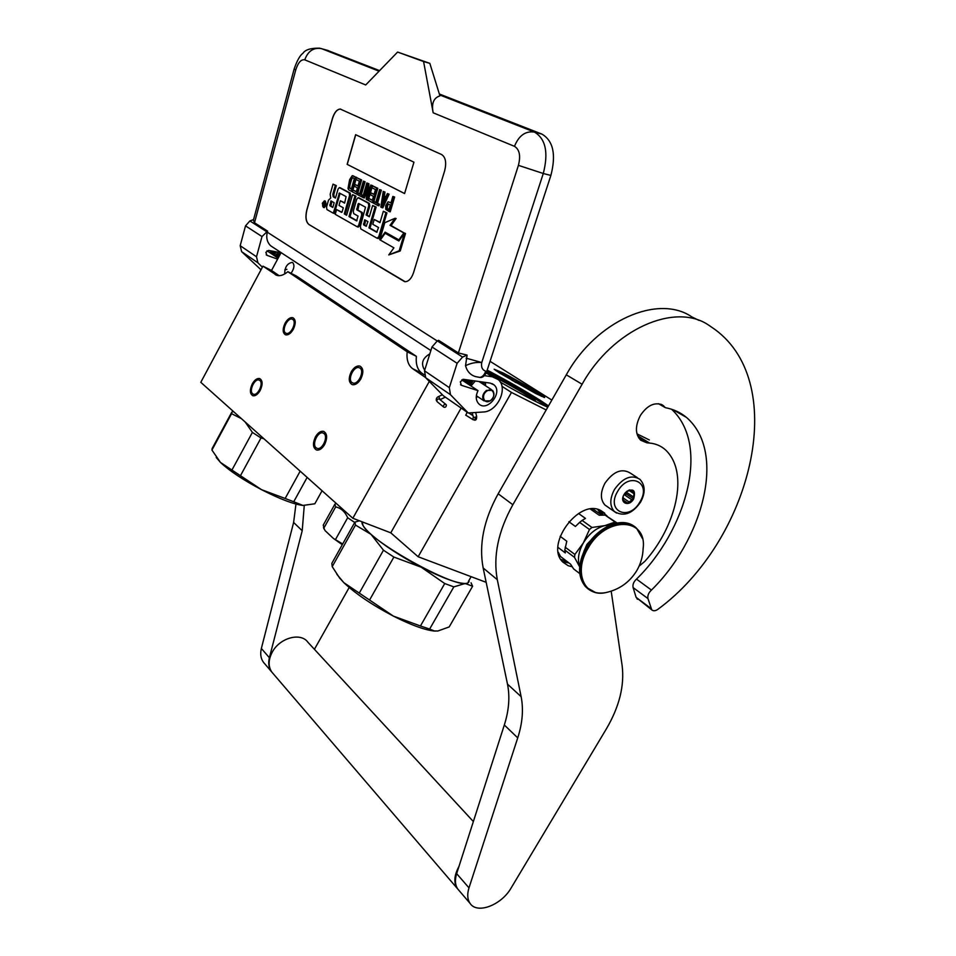 <?xml version="1.0" encoding="UTF-8"?>
<svg xmlns="http://www.w3.org/2000/svg" width="956" height="956" viewBox="0 0 956 956"><rect width="100%" height="100%" fill="white"/><g stroke="black" fill="none" stroke-linecap="round" stroke-linejoin="round"><path stroke-width="1.43" d="M535.91 393.621L499.725 373.103L494.156 369.219L503.155 372.971C519.156 381.121 547.597 397.971 544.478 397.481L535.91 393.621M486.174 582.335L418.142 556.75L511.472 392.438L546.187 409.945M425.408 377.429L412.61 368.658C408.224 365.347 406.408 359.719 407.16 351.76L287.864 271.695C283.729 275.101 280.048 276.32 276.822 275.364L262.96 266.162L200.796 382.316L352.836 518.26L390.789 532.839L418.142 556.75M501.948 386.308L511.472 392.438M390.789 532.839L461.127 408.045M352.836 518.26L429.304 381.42M285.533 332.987L286.214 333.333C290.755 335.186 297.053 322.053 292.823 319.507L292.178 319.173C287.637 317.32 281.363 330.358 285.533 332.987M252.635 393.788L253.471 394.242C257.881 395.963 263.784 383.225 259.829 380.476L259.028 380.046C254.619 378.325 248.739 390.968 252.635 393.788M352.035 382.567L352.907 383.021C358.177 385.089 364.857 371.071 360.006 368.108L359.169 367.69C353.899 365.622 347.243 379.52 352.035 382.567M316.101 447.802L317.177 448.376C322.28 450.276 328.482 436.713 323.965 433.522L322.937 432.972C317.834 431.084 311.632 444.528 316.101 447.802M262.96 266.162L271.516 270.488L281.1 252.635M551.839 400.074L490.058 361.32M500.323 382.125C522.454 394.78 538.264 403.133 547.752 407.196M548.493 405.894L540.427 400.456C524.306 390.418 506.56 380.309 487.178 370.127M284.709 273.942C284.721 267.214 287.218 263.354 292.201 262.374L292.667 262.601C294.747 265.087 294.209 268.66 291.042 273.308M429.818 353.875C422.779 357.974 420.879 363.089 424.106 369.207L424.882 369.59M271.516 270.488L279.14 275.698M287.864 271.695L296.527 276.105L416.374 356.349C415.645 364.26 417.485 369.876 421.883 373.187L424.213 374.776M407.16 351.76L416.374 356.349M494.455 369.506L503.179 373.521C517.292 380.715 542.351 395.378 543.845 397.338M547.776 407.148L539.017 401.114C523.147 391.207 505.724 381.301 486.771 371.37L550.883 175.438L543.283 173.502L481.752 362.527C480.94 367.044 482.254 369.936 485.708 371.203C484.262 375.146 482.206 377.214 479.53 377.381L475.682 376.628C470.507 375.122 467.125 371.49 465.524 365.73L467.09 355.094L462.573 357.066L457.123 363.292L449.32 387.634L450.479 394.72L468.237 412.968L483.222 412C497.455 411.845 508.592 388.017 498.255 379.58L492.292 376.784L484.369 375.648M351.234 371.824C353.899 367.427 356.767 365.503 359.85 366.064C363.435 368.144 363.77 372.422 360.842 378.887C358.165 383.284 355.309 385.208 352.262 384.647C348.641 382.555 348.307 378.277 351.234 371.824M324.634 444.54C322.136 448.675 319.447 450.503 316.579 450.013C312.863 447.886 312.493 443.488 315.468 436.832C317.966 432.686 320.654 430.857 323.558 431.347C327.251 433.474 327.609 437.872 324.634 444.54M285.067 323.224C287.541 319.053 290.134 317.201 292.823 317.679C295.846 319.507 296.013 323.379 293.325 329.294C290.851 333.465 288.27 335.305 285.593 334.839C282.57 332.999 282.39 329.127 285.067 323.224M260.187 390.454C257.857 394.41 255.419 396.166 252.886 395.748C249.779 393.872 249.588 389.905 252.3 383.834C254.631 379.879 257.08 378.11 259.638 378.54C262.721 380.404 262.912 384.372 260.187 390.454M616.584 513.097L604.933 505.031C600.213 499.606 600.237 492.316 604.993 483.15C613.453 471.356 621.902 468.01 630.351 473.124L637.329 477.642M604.933 505.031L607.407 506.728M617.684 491.336C629.036 470.938 652.207 482.41 639.958 501.876C628.988 521.868 605.471 511.257 617.684 491.336M633.661 498.901C628.917 507.517 618.879 502.856 624.113 494.383L625.439 492.567C633.231 487.763 635.967 489.878 633.661 498.901M623.216 496.331L623.169 500.98L626.156 502.282L623.049 500.203M626.479 491.539L629.681 489.878L634.27 492.065L633.302 498.685L627.769 503.143L626.156 502.282M633.302 498.685L626.323 494.037L626.562 492.376L624.937 495.148L626.323 494.037M631.45 499.51L624.937 495.148M628.713 501.709L622.93 497.825M623.874 501.219L623.121 500.717M627.769 503.143L623.025 499.94M632.645 491.217L631.259 490.297M633.565 493.439L628.749 490.249M633.087 496.714L626.562 492.376M443.405 406.551L443.656 407.065C445.221 407.722 446.129 407.077 446.38 405.141L446.117 404.627C444.564 403.958 443.656 404.603 443.405 406.551M464.09 379.413L463.313 380.906M466.193 379.711L464.891 381.958M468.225 379.998L466.349 382.914M470.221 380.285L467.723 383.822M482.338 383.667L481.955 381.934M472.264 380.572L469.085 384.73L472.216 380.56M463.457 379.341L462.8 380.56M481.716 383.26L481.8 381.91M466.48 379.759L465.094 382.089M483.7 384.563L483.664 382.173M469.766 380.213L467.496 383.679M476.243 397.182L477.725 396.644M485.481 385.722L485.098 382.376M473.304 380.715L469.91 385.28M467.006 412.12L465.942 415.274M327 50.19L379.604 70.636M439.413 94.023L541.968 134.127C553.273 140.843 556.249 154.609 550.883 175.438M485.708 371.203L486.771 371.358C485.325 375.302 483.27 377.357 480.605 377.536L479.828 377.429M253.412 220.131L254.499 222.76L267.584 231.113L262.004 236.562L256.507 256.77L257.917 262.816L262.398 267.214M450.479 394.72L425.707 377.751L443.381 395.784L468.237 412.968M425.707 377.751L424.5 370.797L431.981 346.968L437.31 340.886L438.625 340.324L458.39 352.955L467.09 355.094M277.61 259.136L266.951 255.324L265.852 252.372L268.612 250.424L281.04 252.743M273.536 247.688L270.715 245.835C267.118 242.31 265.983 237.757 267.286 232.189L267.584 231.113M253.555 219.569L249.875 220.944L245.525 225.855L240.195 245.704L241.617 251.655L261.012 269.795M460.326 381.826L463.624 379.353L490.225 383.105L494.097 384.921C503.215 392.617 487.046 412.478 478.741 403.791C475.706 400.385 475.467 396.011 478 390.645L461.366 385.268L460.326 381.826M444.671 170.742C446.643 162.639 445.639 157.25 441.636 154.549L340.252 109.056C336.954 109.295 334.337 112.45 332.413 118.484L306.768 210.117C305.179 217.108 305.884 221.9 308.908 224.505L405.189 281.721C408.75 281.482 411.546 278.447 413.554 272.615L444.671 170.742M254.499 222.76L295.751 69.919C298.117 62.546 301.116 59.176 304.761 59.834L365.706 84.965L397.6 52.066L423.568 61.531L433.176 112.796L514.471 146.328C519.526 149.471 520.841 155.804 518.415 165.352L458.39 352.955M423.568 61.531L429.83 63.359L439.939 95.887C433.594 97.859 431.335 103.499 433.176 112.796M478 390.645L461.76 379.879M266.999 250.783L278.136 258.156M466.098 358.165L481.752 362.527C476.016 362.049 470.615 363.113 465.524 365.73M340.85 109.151L340.348 109.08C337.05 109.331 334.433 112.473 332.509 118.508L306.864 210.141C305.275 217.12 305.992 221.923 309.003 224.529L404.639 281.661M397.6 52.066L429.83 63.359M324.072 207.56L326.366 205.193L325.363 201.059L324.622 200.903M335.568 197.761L334.206 197.008L333.811 194.486L336.333 185.607L333.035 184.149L330.167 194.259L330.752 198.011L328.494 200.174L326.546 207.046L326.928 209.567L333.321 213.224L339.416 193.016L346.072 196.613L344.626 203.114L340.336 200.736L338.998 205.409L343.288 207.799L342.129 211.826L341.543 212.375L336.596 209.567L335.233 214.311L357.329 226.859L358.667 225.317L361.703 214.933L361.272 212.316L356.815 209.854L358.058 204.034L358.655 203.473L365.503 207.201L360.388 226.297L360.806 228.926L377.082 238.223L378.767 236.741L385.901 212.638L383.344 211.264L379.986 222.664L374.214 219.474L372.792 224.302L378.552 227.516L376.688 232.236L368.944 227.863L375.122 206.831L372.625 205.492L369.327 216.773L366.088 214.981L368.765 205.803L368.335 203.174L358.058 197.701L356.708 199.266L353.302 211.037L353.72 213.642L358.034 216.044L356.624 220.896L348.988 216.582L354.939 195.956L352.549 194.666L346.622 215.243L344.28 213.917L349.597 195.418L349.179 192.849L339.332 187.603L338.03 189.157L335.484 198.059L333.202 196.793L332.796 194.259L335.329 185.38L333.035 184.149M346.717 214.933L345.295 214.132L350.613 195.645L350.195 193.076L340.288 187.83M357.018 220.752L350.004 216.785L355.967 196.183L352.549 194.666M369.41 216.462L367.116 215.196L369.793 206.03L369.363 203.401L359.014 197.928M377.106 232.093L369.984 228.078L376.162 207.058L372.625 205.492M380.07 222.354L374.214 219.474M377.489 238.307L378.421 238.522L379.807 236.957L386.941 212.865L383.344 211.264M359.301 203.819L358.058 204.034M357.436 226.859L358.357 227.074L359.695 225.532L362.73 215.148L362.3 212.531L357.831 210.069L359.086 204.249M341.937 212.232L336.596 209.567M344.71 202.815L340.336 200.736M340.157 193.387L338.926 193.59M333.321 213.224L334.337 213.427L339.942 193.805M399.058 240.721L385.137 233.276L380.297 240.052L393.908 247.831L388.757 254.917L399.19 250.771L404.46 233.276L398.867 240.984L385.137 233.276M388.757 254.917L400.241 250.974L405.511 233.491L404.46 233.276M404.806 233.348L391.076 225.556L396.107 218.506L395.055 218.279L384.79 222.7L379.735 239.741L385.137 232.165L398.867 239.86L403.874 232.953L390.024 225.329L395.055 218.279M385.483 233.348L385.985 232.643M390.98 202.756L387.981 201.859L385.71 205.731L385.758 209.364L389.212 211.575L393.597 196.805L392.856 196.422L390.896 203.031L388.686 201.871M389.212 211.575L390.251 211.802L394.637 197.032L392.856 196.422M385.865 196.816L384.36 196.04L384.981 192.036L383.213 191.427L380.835 207.094L381.803 207.607L388.076 193.949L387.335 193.566L385.746 197.067L383.32 195.801L383.942 191.809L383.213 191.427M381.803 207.607L382.842 207.834L389.116 194.176L387.335 193.566M375.863 202.314L373.88 201.585L373.438 203.126L377.955 205.552L378.409 203.998L376.497 202.971L380.333 189.933L379.616 189.563L375.78 202.588L373.88 201.585M377.955 205.552L378.994 205.767L379.448 204.226L377.536 203.198L381.372 190.172L379.616 189.563M373.892 201.585L377.775 188.308L370.832 185.01L367.152 197.629L367.893 183.492L366.841 182.954L362.659 197.354L363.364 197.725L366.925 185.464L366.268 199.278L367.319 199.84L371.537 185.38L370.832 185.01M372.398 200.103L368.789 198.501L371.944 187.723L375.481 189.563L374.035 194.522L370.964 192.897L370.426 194.749L373.497 196.374L372.314 200.39L368.789 198.501L368.251 200.342L372.481 202.612L376.748 188.081L372.481 185.87L371.932 187.723M374.119 194.247L370.964 192.897M363.364 197.725L364.391 197.952L366.71 189.969M368.419 193.255L368.92 183.731L366.841 182.954M359.731 193.698L357.807 192.993L357.377 194.51L361.738 196.852L362.181 195.335L360.34 194.343L364.057 181.509L363.364 181.15L359.647 193.972L357.807 192.993M362.181 195.335L363.184 195.55L361.368 194.57L365.084 181.736L363.364 181.15M357.843 193.004L361.619 179.943L356.469 177.577L355.943 179.405L359.372 181.186L357.962 186.061L354.999 184.496L354.473 186.324L357.436 187.89L356.301 191.833L352.884 190.017L352.37 191.833L356.457 194.02L360.591 179.716L356.469 177.577M356.373 191.559L352.884 190.017M358.046 185.799L354.999 184.496M356.516 177.589L352.19 175.701L349.645 179.597L348.008 188.452L348.761 189.897L351.461 191.343L355.56 177.111L352.836 175.701M352.931 190.029L355.979 179.417M347.148 164.348L404.579 193.554L413.948 162.173L355.62 134.677L347.148 164.348L404.579 193.53M325.363 204.978L324.359 200.844L322.327 203.269L323.331 207.404L325.363 204.978M336.333 185.607L335.329 185.38M345.295 214.132L344.28 213.917M355.967 196.183L354.939 195.956M350.004 216.785L348.988 216.582M367.116 215.196L366.088 214.981M376.162 207.058L375.122 206.831M369.984 228.078L368.944 227.863M386.941 212.865L385.901 212.638M400.241 250.974L399.19 250.771M391.076 225.556L390.024 225.329M404.926 233.168L403.874 232.953M399.584 240.004L398.867 239.86M380.428 239.872L379.735 239.741M394.637 197.032L393.597 196.805M384.981 192.036L383.942 191.809M384.36 196.04L383.32 195.801M389.116 194.176L388.076 193.949M381.372 190.172L380.333 189.933M377.536 203.198L376.497 202.971M379.448 204.226L378.409 203.998M377.775 188.308L376.748 188.081M373.521 202.839L372.481 202.612M372.565 185.607L371.537 185.38M368.335 200.067L367.319 199.84M368.92 183.731L367.893 183.492M365.084 181.736L364.057 181.509M361.368 194.57L360.34 194.343M362.742 197.079L361.738 196.852M361.619 179.943L360.591 179.716M357.448 194.247L356.457 194.02M356.588 177.338L355.56 177.111M352.441 191.57L351.461 191.343M355.716 134.724L347.255 164.372M322.65 206.161L323.749 201.62L324.215 204.154L325.064 202.361L323.809 206.819L322.65 206.161L323.618 205.839M330.919 200.891L334.158 202.708L332.819 207.44L329.928 205.803L330.919 200.891M364.69 219.772L367.917 221.577L366.196 226.273L363.639 224.863L364.69 219.772M390.335 204.907L388.937 209.615L386.618 208.384L386.451 206.114L387.55 203.807L390.335 204.907M383.081 197.115L385.256 198.251L381.683 206.102L383.081 197.115M349.275 188.093L348.785 185.739L350.78 178.796L352.322 177.517L354.353 178.569L351.306 189.169L348.916 187.555M323.917 204.775L322.949 204.441M324.263 204.154L323.355 204.058M332.903 207.129L329.928 205.803M331.84 201.405L330.943 206.018M366.507 226.106L363.639 224.863M365.622 220.298L364.678 225.078M389.02 209.328L386.618 208.384M387.658 208.611L386.344 207.87M387.395 208.097L386.284 207.117M387.335 207.344L387.491 206.341L386.451 206.114M387.491 206.341L387.766 205.409L386.726 205.17M387.766 205.409L388.16 204.524L387.12 204.297M388.16 204.524L388.59 204.034L387.55 203.807M383.308 202.517L384.073 197.641M349.932 187.782L348.749 186.767M349.776 186.994L349.812 185.978L348.785 185.739M349.812 185.978L350.039 184.711L349.024 184.484M350.039 184.711L351.342 180.182L350.326 179.955M351.342 180.182L351.796 179.035L350.78 178.796M351.796 179.035L352.286 178.246L351.27 178.007M352.286 178.246L352.8 177.816L351.784 177.577M351.39 188.894L350.302 188.32M323.379 204.656L323.726 205.899L323.379 204.656L324.359 204.871M271.946 254.057L273.99 251.428M273.464 255.061L276.284 251.858M278.435 252.42L275.125 256.172M276.093 256.805L281.028 252.766M277.192 257.534L280.251 254.212M270.44 253.065L271.827 251.022M271.396 253.699L273.141 251.273M272.484 254.416L274.671 251.559L272.472 254.404M273.727 255.24L276.487 251.894L273.715 255.228M276.666 257.188L280.992 252.826M286.943 269.305L284.792 269.939M490.404 400.624C496.785 396.644 493.153 386.583 486.879 391.04C480.45 395.067 484.178 405.105 490.404 400.624M484.059 400.875L490.261 400.839C494.204 397.326 494.981 393.836 492.603 390.371L486.437 390.418C482.493 393.932 481.693 397.409 484.059 400.875L476.351 395.724M486.759 371.406C507.971 382.269 542.554 402.524 547.31 406.957L547.453 407.077M533.054 400.122L535.408 400.923L535.097 400.229C531.739 396.943 501.087 379.269 488.624 373.414M534.786 400.791L527.927 395.939M336.906 574.377L343.861 582.682L393.31 616.07C372.207 604.993 355.728 593.855 343.861 582.682L339.488 577.854L332.222 566.645L331.84 563.359L354.903 522.131L359.408 520.781M471.057 582.825L472.611 586.231L465.154 583.483C468.082 583.375 469.372 582.324 469.026 580.328M393.31 616.07L393.406 616.13C410.506 624.758 423.831 629.693 433.403 630.936L437.848 631.008L449.189 626.933L472.611 586.231M471.129 576.671L468.452 581.332C468.368 596.15 362.85 538.61 362.587 523.506L362.599 522.012M362.037 521.797C361.452 524.211 364.439 528.393 371.012 534.332C383.272 544.98 399.978 555.926 421.13 567.171L421.238 567.219C442.126 577.89 456.777 583.315 465.154 583.483L453.837 586.876L444.731 583.542L421.238 567.219M359.36 592.947L383.464 550.214L371.012 534.332L355.489 525.071L354.903 522.131M383.464 550.214L393.872 557.061L421.13 567.171M393.406 616.13L420.449 625.977L444.731 583.542M369.661 599.89L393.872 557.061M433.403 630.936L435.398 631.08M332.222 566.645L355.489 525.071M420.449 625.977L429.638 629.06L453.837 586.876M434.359 630.972L429.638 629.06M532.982 400.086C536.639 401.09 520.9 391.243 505.138 382.591L492.603 375.959M216.211 457.422L220.454 462.429L261.43 489.615C243.051 479.864 229.392 470.806 220.454 462.429L211.933 450.061L212.22 448.412M261.43 489.615L261.526 489.675C279.845 499.02 293.647 504.278 302.933 505.437L314.835 503.788L322.064 490.739M241.378 418.609L231.579 413.685L231.985 411.952L233.634 411.678M232.153 469.647L252.396 432.399L261 437.968L263.916 438.744M252.396 432.399L245.178 422.002M261.526 489.675L285.151 498.47L300.172 471.177M240.673 475.299L261 437.968M211.933 450.061L231.579 413.685M285.151 498.47L293.731 501.745L307.151 477.403M302.98 505.437L293.731 501.745M529.445 389.355L534.679 392.187L529.445 389.355M516.981 382.962L511.663 380.094L516.981 382.962M529.72 390L524.438 387.144L529.72 390M521.104 384.097L526.314 386.905L521.104 384.097M508.676 377.716L503.394 374.86L508.676 377.716M513.073 379.484L507.839 376.664L513.073 379.484M521.331 384.706L516.085 381.862L521.331 384.706M541.466 396.346L536.173 392.319C523.135 384.025 493.655 368.168 496.523 371.012M323.51 527.437L325.1 530.652L333.405 538.431L342.272 544.693M333.405 538.431L342.69 543.964M354.7 522.478L347.673 517.722L335.711 539.16M347.673 517.722C344.973 511.627 340.969 508.03 335.652 506.919L323.869 528.094L325.1 530.652M323.355 524.916L323.869 528.094M335.652 506.919L334.887 504.194L336.177 503.358M273.046 673.502L271.827 672.08C268.11 666.499 268.254 659.867 272.233 652.171C279.726 637.772 300.781 632.059 307.88 642.229L473.363 821.562M459.011 866.315C454.16 875.314 453.562 882.663 457.207 888.363L458.45 889.821M638.608 437.764L646.83 442.807L640.699 440.226C635.119 434.203 635.023 425.922 640.424 415.394C647.2 405.44 654.478 401.914 662.245 404.83L665.412 407.686L658.469 403.695M665.412 407.686C673.526 409.24 680.541 412.49 686.48 417.425C727.707 453.18 701.477 541.239 651.442 590.067C648.55 592.78 647.391 595.624 647.977 598.611L633.099 587.57L636.11 597.345L651.777 609.88C653.426 611.243 655.517 611.015 658.063 609.199C751.129 540.749 790.469 384.611 714.813 329.366L708.766 325.207C675.067 301.845 612.461 329.414 582.108 384.252L512.846 504.744C498.16 531.321 492.973 556.308 497.311 579.706L521.139 696.697C523.625 709.412 522.49 723.142 517.734 737.877L468.99 887.861C467.018 894.242 467.376 899.417 470.065 903.372C477.14 914.498 501.482 905.093 511.173 887.897L606.259 729.07C619.357 706.759 624.638 685.56 622.117 665.46L611.195 591.19M633.099 587.57C632.502 584.606 633.637 581.786 636.493 579.109C685.368 531.428 711.097 445.831 671.59 409.252M649.327 439.951L636.947 433.833M497.311 579.706L483.162 567.972L507.493 684.126C510.026 696.769 508.962 710.392 504.326 724.995L456.657 873.641C454.733 879.974 455.104 885.125 457.805 889.068L459.059 890.526M483.162 567.972C478.729 544.753 483.736 520.028 498.172 493.786L566.299 374.824L582.108 384.252M699.003 320.415L691.857 316.914C658.17 293.659 596.126 320.69 566.299 374.824M637.604 599.269L636.947 598.779M647.977 598.611L651.777 609.88M646.83 442.807L649.602 443.07C655.637 443.644 660.847 445.831 665.221 449.631C690.399 472.814 674.96 528.023 644.81 561.399L639.074 566.179M607.036 515.965L600.559 510.396C578.547 498.411 544.37 545.756 563.048 562.248L568.223 565.725L572.226 566.788M560.837 559.38L567.111 561.53M601.694 514.926L597.655 509.405M295.954 504.063L293.623 522.454L261.358 648.479C260.068 653.892 260.749 658.493 263.438 662.269L264.645 663.691M314.416 649.315L349.191 587.498M304.259 505.521L302.216 530.723L269.389 657.728C268.062 663.189 268.744 667.814 271.432 671.602L272.651 673.024M579.706 573.564L573.624 568.916L570.589 564.183L560.479 556.476L558.292 552.233M578.559 513.491L585.454 518.403L582.096 520.411L591.967 527.485L589.482 529.493L583.363 542.912L574.879 554.48L574.496 557.372L579.623 566.777M590.402 509.082L599.197 515.236L605.1 515.105L615.078 522.06L604.801 525.621L591.967 527.485M592.66 508.903L601.981 515.129M605.1 515.105L617.158 523.028M560.156 536.316L566.788 541.251L564.805 550.059L574.496 557.372M564.805 550.059L565.319 552.927L557.969 547.37M565.163 547.191L574.879 554.48M568.88 521.713L575.404 526.457L579.623 522.394L589.482 529.493M575.404 526.457L579.79 522.239M579.623 522.394L582.096 520.411M610.287 525.095L604.801 525.621C596.197 527.975 589.051 533.711 583.387 542.865M615.078 522.06L617.122 522.98M583.363 542.912C578.511 551.66 577.269 559.583 579.635 566.669M597.07 533.651L586.924 544.406L583.853 551.576M606.988 592.35L605.757 592.612C584.283 597.667 573.337 572.118 588.012 548.314C605.793 515.822 647.403 517.112 643.125 548.613C642.85 556.368 640.783 563.61 636.935 570.35M595.325 592.409L586.387 587.402C591.405 592.29 597.859 594.023 605.757 592.612L605.745 592.612C619.141 589.685 629.442 582.431 636.636 570.851M412.61 368.658L421.883 373.187M275.244 274.587L276.738 275.34M614.469 489.496C623.001 477.606 631.486 474.212 639.946 479.338C645.336 485.313 645.551 492.89 640.592 502.079C632.334 513.898 623.587 517.029 614.326 511.496C609.605 506.059 609.653 498.733 614.469 489.496M446.117 404.627L439.533 399.238C437.979 398.58 437.071 399.214 436.832 401.15L436.366 400.54C435.984 398.64 436.773 397.29 438.744 396.465L442.365 394.756M440.059 399.668L438.744 396.465M475.299 417.461L474.821 420.138L472.945 419.612L473.268 417.043L475.299 417.461L476.602 416.171L475.658 412.49M476.638 416.314C476.757 418.967 476.16 420.234 474.821 420.138L474.63 420.15M465.644 415.083L473.244 419.792M295.751 69.919L294.149 69.011C297.053 60.575 300.005 55.305 302.992 53.213C305.311 49.688 310.867 48.015 319.639 48.182L328.183 50.525M541.968 134.127L534.416 132.059C545.685 138.775 548.648 152.59 543.283 173.502L518.415 165.352M304.761 59.834C307.975 51.062 313.544 47.322 321.431 48.601L379.066 71.186M439.7 94.943L534.416 132.059C525.489 130.817 518.845 135.573 514.471 146.328M492.292 376.784L486.186 372.876M266.449 231.543L249.875 220.944M437.191 340.945L267.286 232.189M449.32 387.634L424.5 370.797M457.123 363.292L431.981 346.968M462.573 357.066L437.31 340.886M460.541 384.718L461.366 385.268M262.004 236.562L245.525 225.855M256.507 256.77L240.195 245.704M257.917 262.816L241.617 251.655M266.198 254.822L266.951 255.324M333.811 194.486L332.796 194.259M334.206 197.008L333.202 196.793M340.587 187.902L339.571 187.675M350.195 193.076L349.179 192.849M350.613 195.645L349.597 195.418M359.337 198L358.309 197.773M369.363 203.401L368.335 203.174M369.793 206.03L368.765 205.803M379.807 236.957L378.767 236.741M357.675 209.101L356.648 208.874M357.831 210.069L356.815 209.854M362.3 212.531L361.272 212.316M362.73 215.148L361.703 214.933M359.695 225.532L358.667 225.317M323.594 205.934L322.59 205.731M330.8 205.086L329.784 204.871M364.511 224.098L363.483 223.883M650.94 608.446L636.11 597.345M651.442 590.067L636.493 579.109M637.556 435.697L649.602 443.07M456.657 873.641L468.99 887.861M504.326 724.995L517.734 737.877M507.493 684.126L521.139 696.697M512.846 504.744L498.172 493.786M563.048 561.758L569.059 563.012M603.212 515.105L600.081 510.193M261.358 648.479L269.389 657.728M293.623 522.454L302.216 530.723M587.988 588.86L586.387 587.402C578.368 577.543 578.703 564.375 587.39 547.908C599.281 526.637 625.451 516.527 636.612 528.321L639.707 532.229M631.629 524.808C618.759 517.602 596.771 528.393 586.255 546.999C577.555 563.383 577.328 576.635 585.574 586.769C577.555 576.922 577.89 563.765 586.566 547.298C597.835 527.21 622.153 516.694 634.043 526.29M359.169 367.69L359.898 368.036M322.937 432.972L323.57 433.247M631.581 490.416L632.418 490.966M443.656 407.065L437.095 401.651M440.226 399.572L445.353 397.146M466.755 379.795L465.309 382.233M469.396 380.165L467.197 383.476M482.099 383.511L481.501 381.874M475.311 381.002L470.973 385.985M462.381 380.285L462.847 379.389M464.258 381.528L465.369 379.604M468.022 384.025L470.567 380.333M485.409 382.424L485.6 385.806M477.821 396.716L476.243 397.326M466.134 382.782L467.914 379.962M472.156 412.705L473.435 417.354M472.885 415.549L468.631 412.932M294.149 69.011L253.34 220.394M480.605 377.536L475.682 376.628M495.1 377.548L486.52 372.075M270.715 245.835L430.857 350.553M494.097 384.921L492.089 383.619M323.331 207.404L324.335 207.619M339.511 187.651L340.348 187.83M358.249 197.749L359.086 197.928M377.381 238.307L378.421 238.522M357.329 226.859L358.357 227.074M269.998 252.766L271.229 250.914M271.229 253.579L272.914 251.225M279.678 254.822L277.36 257.654M276.021 252.3L273.631 255.168M274.527 251.667L272.388 254.356M274.958 256.053L278.339 252.241M286.955 269.317L284.78 269.986M277.455 257.714L280.144 254.427M276.2 256.877L280.323 252.611M491.492 389.654L479.064 381.528M339.882 578.464L339.488 577.854M212.089 448.639L231.639 412.43M519.144 383.595L519.765 384.109M514.746 381.838L515.38 382.352M506.477 376.604L507.098 377.106M510.922 378.397L511.532 378.899M497.156 370.916L495.841 370.546M323.953 528.871L323.546 527.509M323.188 525.226L334.887 504.194M271.827 672.08L457.207 888.363M663.703 405.834L660.943 404.245M686.48 417.425L673.215 409.813M470.065 903.372L457.805 889.068M604.778 513.253L600.942 510.588M271.432 671.602L263.438 662.269M643.125 548.672L643.185 547.716M642.348 538.359L636.612 528.321"/></g></svg>
